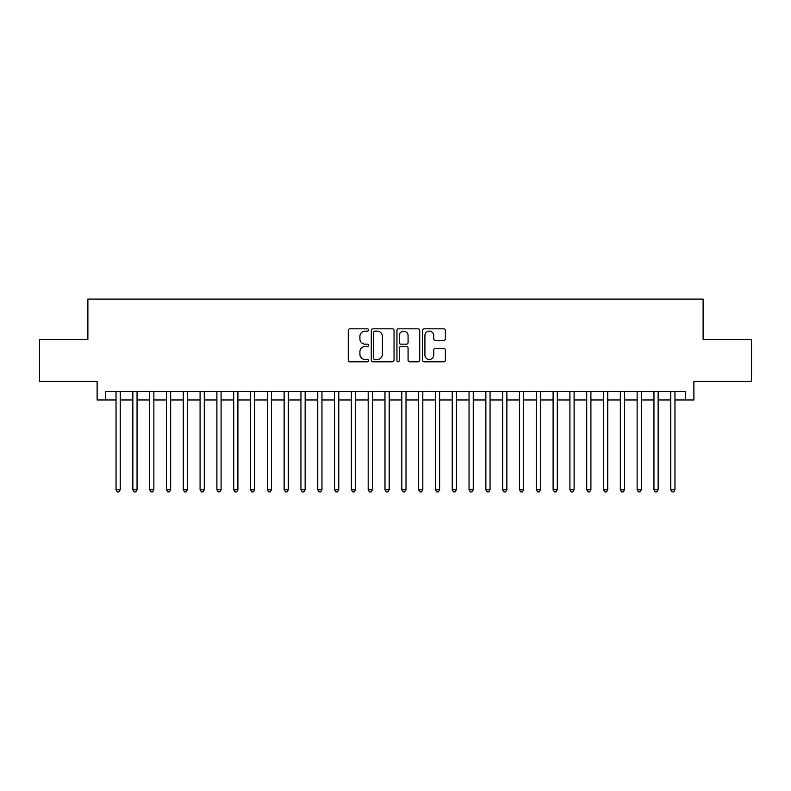 <?xml version="1.0" encoding="UTF-8"?>
<svg xmlns="http://www.w3.org/2000/svg" width="791" height="791" viewBox="0 0 791 791"><rect width="100%" height="100%" fill="white"/><g stroke="black" fill="none" stroke-linecap="round" stroke-linejoin="round"><path stroke-width="1.19" d="M368.606 329.976A1.157 1.157 0 0 0 367.449 328.819L349.919 328.819A1.651 1.651 0 0 0 348.267 330.47L348.267 360.172A1.651 1.651 0 0 0 349.919 361.823L367.449 361.823A1.157 1.157 0 0 0 368.606 360.666A1.157 1.157 0 0 0 367.449 359.51L365.185 359.51A5.28 5.28 0 0 1 359.905 354.23L359.905 351.758A5.28 5.28 0 0 1 365.185 346.478L367.449 346.478A1.157 1.157 0 0 0 368.606 345.321A1.157 1.157 0 0 0 367.449 344.164L365.185 344.164A5.28 5.28 0 0 1 359.905 338.884L359.905 336.412A5.28 5.28 0 0 1 365.185 331.132L367.449 331.132A1.157 1.157 0 0 0 368.606 329.976M443.721 340.456A1.651 1.651 0 0 0 445.373 338.805L445.373 330.47A1.651 1.651 0 0 0 443.721 328.819L424.253 328.819A1.651 1.651 0 0 0 422.602 330.47L422.602 360.172A1.651 1.651 0 0 0 424.253 361.823L443.721 361.823A1.651 1.651 0 0 0 445.373 360.172L445.373 350.106A1.651 1.651 0 0 0 443.721 348.455L435.386 348.455A1.651 1.651 0 0 0 433.735 350.106L433.735 355.1A4.41 4.41 0 0 1 429.325 359.51A4.41 4.41 0 0 1 424.915 355.1L424.915 335.542A4.41 4.41 0 0 1 429.325 331.132A4.41 4.41 0 0 1 433.735 335.542L433.735 338.805A1.651 1.651 0 0 0 435.386 340.456L443.721 340.456M105.529 399.959L105.529 391.545L685.471 391.545L685.471 399.959L693.875 399.959L693.875 381.46L751.45 381.46L751.45 339.438L703.12 339.438L703.12 299.097L87.88 299.097L87.88 339.438L39.55 339.438L39.55 381.46L97.125 381.46L97.125 399.959L116.04 399.959M394.056 330.47A1.651 1.651 0 0 0 392.405 328.819L372.937 328.819A1.651 1.651 0 0 0 371.286 330.47L371.286 360.172A1.651 1.651 0 0 0 372.937 361.823L392.405 361.823A1.651 1.651 0 0 0 394.056 360.172L394.056 330.47M398.595 328.819L418.063 328.819A1.651 1.651 0 0 1 419.714 330.47L419.714 360.172A1.651 1.651 0 0 1 418.063 361.823L409.728 361.823A1.651 1.651 0 0 1 408.077 360.172L408.077 348.129A1.651 1.651 0 0 0 406.436 346.478L400.908 346.478A1.651 1.651 0 0 0 399.257 348.129L399.257 360.666A1.157 1.157 0 0 1 398.1 361.823A1.157 1.157 0 0 1 396.944 360.666L396.944 330.47A1.651 1.651 0 0 1 398.595 328.819M120.242 399.959L132.848 399.959M137.051 399.959L149.657 399.959M153.859 399.959L166.466 399.959M170.668 399.959L183.275 399.959M187.477 399.959L200.083 399.959M204.286 399.959L216.892 399.959M221.094 399.959L233.701 399.959M237.903 399.959L250.51 399.959M254.722 399.959L267.328 399.959M271.531 399.959L284.137 399.959M288.339 399.959L300.946 399.959M305.148 399.959L317.755 399.959M321.957 399.959L334.563 399.959M338.766 399.959L351.372 399.959M355.574 399.959L368.181 399.959M372.383 399.959L384.99 399.959M389.192 399.959L401.808 399.959M406.01 399.959L418.617 399.959M422.819 399.959L435.426 399.959M439.628 399.959L452.234 399.959M456.437 399.959L469.043 399.959M473.245 399.959L485.852 399.959M490.054 399.959L502.661 399.959M506.863 399.959L519.469 399.959M523.672 399.959L536.278 399.959M540.49 399.959L553.097 399.959M557.299 399.959L569.906 399.959M574.108 399.959L586.714 399.959M590.917 399.959L603.523 399.959M607.725 399.959L620.332 399.959M624.534 399.959L637.141 399.959M641.343 399.959L653.949 399.959M658.152 399.959L670.758 399.959M674.96 399.959L685.471 399.959M374.756 331.132A1.157 1.157 0 0 0 373.599 332.289L373.599 358.353A1.157 1.157 0 0 0 374.756 359.51L377.139 359.51A5.28 5.28 0 0 0 382.419 354.23L382.419 336.412A5.28 5.28 0 0 0 377.139 331.132L374.756 331.132M408.077 335.631A4.41 4.41 0 0 0 403.667 331.211A4.41 4.41 0 0 0 399.257 335.631L399.257 342.513A1.651 1.651 0 0 0 400.908 344.164L406.436 344.164A1.651 1.651 0 0 0 408.077 342.513L408.077 335.631M120.242 391.545L120.242 489.718L116.04 489.718L116.04 391.545M120.242 489.718L118.976 491.903L117.295 491.903L116.04 489.718M137.051 391.545L137.051 489.718L132.848 489.718L132.848 391.545M137.051 489.718L135.785 491.903L134.104 491.903L132.848 489.718M153.859 391.545L153.859 489.718L149.657 489.718L149.657 391.545M153.859 489.718L152.594 491.903L150.913 491.903L149.657 489.718M170.668 391.545L170.668 489.718L166.466 489.718L166.466 391.545M170.668 489.718L169.403 491.903L167.722 491.903L166.466 489.718M187.477 391.545L187.477 489.718L183.275 489.718L183.275 391.545M187.477 489.718L186.221 491.903L184.54 491.903L183.275 489.718M204.286 391.545L204.286 489.718L200.083 489.718L200.083 391.545M204.286 489.718L203.03 491.903L201.349 491.903L200.083 489.718M221.094 391.545L221.094 489.718L216.892 489.718L216.892 391.545M221.094 489.718L219.839 491.903L218.158 491.903L216.892 489.718M237.903 391.545L237.903 489.718L233.701 489.718L233.701 391.545M237.903 489.718L236.647 491.903L234.967 491.903L233.701 489.718M254.722 391.545L254.722 489.718L250.51 489.718L250.51 391.545M254.722 489.718L253.456 491.903L251.775 491.903L250.51 489.718M271.531 391.545L271.531 489.718L267.328 489.718L267.328 391.545M271.531 489.718L270.265 491.903L268.584 491.903L267.328 489.718M288.339 391.545L288.339 489.718L284.137 489.718L284.137 391.545M288.339 489.718L287.074 491.903L285.393 491.903L284.137 489.718M305.148 391.545L305.148 489.718L300.946 489.718L300.946 391.545M305.148 489.718L303.882 491.903L302.202 491.903L300.946 489.718M321.957 391.545L321.957 489.718L317.755 489.718L317.755 391.545M321.957 489.718L320.691 491.903L319.01 491.903L317.755 489.718M338.766 391.545L338.766 489.718L334.563 489.718L334.563 391.545M338.766 489.718L337.51 491.903L335.829 491.903L334.563 489.718M355.574 391.545L355.574 489.718L351.372 489.718L351.372 391.545M355.574 489.718L354.319 491.903L352.638 491.903L351.372 489.718M372.383 391.545L372.383 489.718L368.181 489.718L368.181 391.545M372.383 489.718L371.127 491.903L369.446 491.903L368.181 489.718M389.192 391.545L389.192 489.718L384.99 489.718L384.99 391.545M389.192 489.718L387.936 491.903L386.255 491.903L384.99 489.718M406.01 391.545L406.01 489.718L401.808 489.718L401.808 391.545M406.01 489.718L404.745 491.903L403.064 491.903L401.808 489.718M422.819 391.545L422.819 489.718L418.617 489.718L418.617 391.545M422.819 489.718L421.554 491.903L419.873 491.903L418.617 489.718M439.628 391.545L439.628 489.718L435.426 489.718L435.426 391.545M439.628 489.718L438.362 491.903L436.681 491.903L435.426 489.718M456.437 391.545L456.437 489.718L452.234 489.718L452.234 391.545M456.437 489.718L455.171 491.903L453.49 491.903L452.234 489.718M473.245 391.545L473.245 489.718L469.043 489.718L469.043 391.545M473.245 489.718L471.99 491.903L470.309 491.903L469.043 489.718M490.054 391.545L490.054 489.718L485.852 489.718L485.852 391.545M490.054 489.718L488.798 491.903L487.118 491.903L485.852 489.718M506.863 391.545L506.863 489.718L502.661 489.718L502.661 391.545M506.863 489.718L505.607 491.903L503.926 491.903L502.661 489.718M523.672 391.545L523.672 489.718L519.469 489.718L519.469 391.545M523.672 489.718L522.416 491.903L520.735 491.903L519.469 489.718M540.49 391.545L540.49 489.718L536.278 489.718L536.278 391.545M540.49 489.718L539.225 491.903L537.544 491.903L536.278 489.718M557.299 391.545L557.299 489.718L553.097 489.718L553.097 391.545M557.299 489.718L556.033 491.903L554.353 491.903L553.097 489.718M574.108 391.545L574.108 489.718L569.906 489.718L569.906 391.545M574.108 489.718L572.842 491.903L571.161 491.903L569.906 489.718M590.917 391.545L590.917 489.718L586.714 489.718L586.714 391.545M590.917 489.718L589.651 491.903L587.97 491.903L586.714 489.718M607.725 391.545L607.725 489.718L603.523 489.718L603.523 391.545M607.725 489.718L606.46 491.903L604.779 491.903L603.523 489.718M624.534 391.545L624.534 489.718L620.332 489.718L620.332 391.545M624.534 489.718L623.278 491.903L621.597 491.903L620.332 489.718M641.343 391.545L641.343 489.718L637.141 489.718L637.141 391.545M641.343 489.718L640.087 491.903L638.406 491.903L637.141 489.718M658.152 391.545L658.152 489.718L653.949 489.718L653.949 391.545M658.152 489.718L656.896 491.903L655.215 491.903L653.949 489.718M674.96 391.545L674.96 489.718L670.758 489.718L670.758 391.545M674.96 489.718L673.705 491.903L672.024 491.903L670.758 489.718"/></g></svg>

